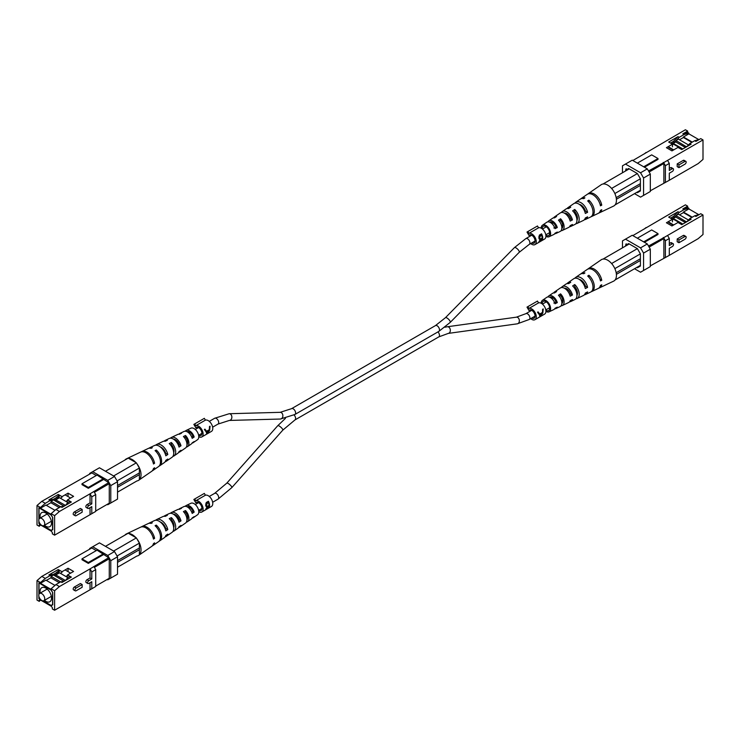 <?xml version="1.0" encoding="UTF-8"?>
<svg xmlns="http://www.w3.org/2000/svg" width="740" height="740" viewBox="0 0 740 740"><rect width="100%" height="100%" fill="white"/><g stroke="black" fill="none" stroke-linecap="round" stroke-linejoin="round"><path stroke-width="1.11" d="M676.434 140.23L679.218 137.335L684.047 134.551L682.835 133.847L687.663 132.46L687.663 131.063L685.397 129.759L632.839 160.524M650.321 190.8L669.302 180.255L669.302 173.206L672.318 171.467A1.684 0.971 -60 0 0 673.418 169.987A1.684 0.971 -60 0 0 673.16 168.637L671.411 167.629A1.684 0.971 120 0 0 670.57 167.712L669.302 168.442M667.554 181.272L698.181 163.586L703 159.415L703 139.925L667.554 160.386L669.302 163.411L665.39 165.677L663.641 162.652L667.554 160.386M673.16 168.637A1.684 0.971 -60 0 0 672.318 168.72L669.302 170.468L669.302 163.411M677.193 163.892L677.193 166.639L678.941 167.647L678.941 164.9L677.193 163.892L683.224 160.413A1.684 0.971 120 0 1 684.065 160.33L685.813 161.338A1.684 0.971 -60 0 1 686.073 162.68A1.684 0.971 -60 0 1 684.972 164.169L678.941 167.647M625.633 170.256L626.086 168.776L627.141 169.386L628.649 168.517L625.633 170.256L625.633 170.949M679.524 139.768L683.436 137.501L691.845 142.358M672.225 143.976L675.962 141.821M671.772 143.717L674.704 142.034L673.493 141.331L678.016 136.632L668.673 142.034L672.438 144.208L666.416 147.685L671.957 150.886L677.988 147.408L681.753 149.582L691.095 144.189L689.893 143.495L686.877 146.622M670.588 143.014L673.493 141.331M684.047 134.551L688.866 133.154L688.866 133.847L683.436 136.983L692.298 142.099M688.866 133.847L698.726 139.546M682.835 133.847L687.663 131.063M648.508 170.968L663.641 162.652M703 139.925L700.743 138.621L695.915 141.405L694.712 140.711L689.893 143.495M679.218 137.335L678.016 136.632M644.438 167.222L657.999 159.396L657.999 158.526L643.689 166.787M688.866 133.154L687.663 132.46M647.306 168.877L650.321 174.094L650.321 191.503L643.569 195.397L643.569 177.998L640.553 172.772L647.306 168.877L632.238 160.182L625.485 164.077L640.553 172.772M650.321 174.094L643.569 177.998M643.569 195.397L640.553 197.136L634.522 193.658M622.47 172.772L622.47 165.815L625.485 164.077M600.038 204.194L601.75 205.184A11.109 6.41 -120 0 0 596.033 195.342A11.109 6.41 -120 0 0 588.337 193.593L601.241 184.695A12.358 7.132 60 0 1 603.035 183.992A12.358 7.132 60 0 1 604.154 183.955A12.358 7.132 60 0 1 611.249 188.053A12.358 7.132 60 0 1 612.369 189.375L611.767 188.349L637.39 173.558L628.649 168.517L626.086 169.996M637.39 173.558L640.405 178.775L614.848 193.538M636.788 192.354L637.39 192.696L640.405 190.957L640.405 178.775M663.28 162.439L663.882 163.485L663.882 182.974M663.882 163.485L649.11 172.013M665.39 182.521L665.39 165.677M644.29 153.911L646.038 152.486M657.999 158.526L651.672 154.873L637.362 163.133M672.438 146.816L672.438 144.208M699.531 139.314L694.712 140.711M674.704 142.034L675.962 140.711M683.436 137.501L683.436 136.983M678.941 164.9L684.972 161.422A1.684 0.971 -60 0 1 685.813 161.338M682.835 148.953L673.224 143.403M685.37 147.491L675.962 142.062L675.962 140.498L686.516 146.835M688.487 144.947L678.377 139.111L675.962 140.498M687.404 146.076L686.516 146.585M670.19 142.903L670.69 143.199M673.039 144.448L670.782 143.144M680.458 148.833L678.95 147.963M680.55 148.777L682.789 148.981M668.673 147.491L673.252 150.137M678.497 147.704L679.043 147.389L679.043 147.907M679.043 147.389L673.493 144.189L672.438 144.799M668.673 146.973L673.705 149.878M569.689 219.53L570.762 218.957A6.355 3.672 -120 0 0 564.324 213.111M553.844 227.985L556.036 226.819A5.652 3.265 -120 0 0 549.727 222.167M584.739 211.483L585.47 211.094A7.058 4.07 -120 0 0 579.272 204.323M554.75 233.692A7.261 4.19 -120 0 0 556.008 233.442L560.097 231.5A7.622 4.403 -120 0 0 561.854 227.92A7.622 4.403 -120 0 0 558.46 220.169L560.568 218.781L560.568 220.446L559.348 221.204M560.568 220.446A5.957 3.441 60 0 1 562.788 226.015A5.957 3.441 60 0 1 561.827 228.549M569.56 226.708A8.575 4.949 -120 0 0 570.799 226.412L574.888 224.47A8.936 5.162 -120 0 0 576.95 220.27A8.936 5.162 -120 0 0 572.621 210.854L574.73 209.466L574.73 211.631L573.833 212.186M574.73 211.631A6.651 3.839 60 0 1 577.45 218.124A6.651 3.839 60 0 1 576.95 220.261M580.548 204.767A7.289 4.209 -120 0 0 580.548 204.952A7.289 4.209 -120 0 0 580.558 205.322M566.035 213.361A6.549 3.783 -120 0 0 565.998 213.953A6.549 3.783 -120 0 0 566.008 214.276M552.336 222.333A5.846 3.376 -120 0 0 552.327 222.416A5.846 3.376 -120 0 0 552.391 223.276M545.852 235.209A5.328 3.08 -120 0 0 548.516 235.542A5.328 3.08 -120 0 0 549.681 233.072A5.328 3.08 -120 0 0 547.313 227.661A5.328 3.08 -120 0 0 543.188 226.32A5.328 3.08 -120 0 0 542.152 228.715A5.328 3.08 -120 0 0 542.152 228.79M585.47 211.094L587.588 212.315A9.879 5.707 -120 0 0 582.454 203.759A9.879 5.707 -120 0 0 575.72 202.288A9.879 5.707 -120 0 0 574.823 203.186M587.588 212.315L585.331 213.453A9.685 5.596 60 0 0 580.299 205.1A9.685 5.596 60 0 0 573.704 203.676L567.969 207.635A9.13 5.273 60 0 1 570.753 207.172L568.644 208.551A8.936 5.162 -120 0 0 565.961 209.013L562.234 211.585A8.575 4.949 -120 0 0 561.364 212.51M570.762 218.957L572.446 219.937A8.575 4.949 -120 0 0 562.234 211.585M572.446 219.937L570.198 221.066A8.381 4.838 60 0 0 560.226 212.972L554.491 216.922A7.816 4.514 60 0 1 556.591 216.478L554.482 217.865A7.622 4.403 -120 0 0 552.484 218.309L548.756 220.881A7.261 4.19 -120 0 0 547.905 221.843M556.036 226.819L557.294 227.541A7.261 4.19 -120 0 0 548.756 220.881M557.294 227.541L555.037 228.679A7.067 4.079 60 0 0 546.749 222.268L542.448 225.228A6.651 3.839 60 0 1 547.619 226.81A6.651 3.839 60 0 1 550.615 233.609A6.651 3.839 60 0 1 549.089 236.735A6.651 3.839 60 0 1 545.916 236.319M588.337 193.593A11.109 6.41 -120 0 0 587.791 194.047M601.75 205.184L600.455 205.831A10.998 6.346 60 0 0 594.803 196.109A10.998 6.346 60 0 0 587.19 194.38L581.455 198.339A10.434 6.031 60 0 1 584.915 197.876L583.712 198.662A10.323 5.966 -120 0 0 580.308 199.125L575.72 202.288M541.218 228.179L541.218 228.179A6.651 3.839 60 0 1 542.448 225.228M560.568 218.781A7.816 4.514 60 0 1 564.102 226.773A7.816 4.514 60 0 1 562.298 230.454A7.816 4.514 60 0 1 561.049 230.723M574.73 209.466A9.13 5.273 60 0 1 579.198 219.133A9.13 5.273 60 0 1 577.089 223.424A9.13 5.273 60 0 1 575.868 223.73M584.369 219.715A9.879 5.707 -120 0 0 585.59 219.392L590.622 216.996A10.323 5.966 -120 0 0 592.999 212.14A10.323 5.966 -120 0 0 587.69 200.956L588.892 200.17A10.434 6.031 60 0 1 594.285 211.492A10.434 6.031 60 0 1 591.88 216.395A10.434 6.031 60 0 1 591.214 216.635M612.369 189.375A12.358 7.132 60 0 1 616.438 200.272A12.358 7.132 60 0 1 613.59 206.081L599.428 212.806A11.109 6.41 -120 0 0 601.75 209.707L600.455 210.354A10.998 6.346 60 0 1 598.17 213.407L591.88 216.395M580.909 198.792A10.434 6.031 60 0 1 581.455 198.339M567.09 208.541A9.13 5.273 60 0 1 567.969 207.635M553.631 217.875A7.816 4.514 60 0 1 554.491 216.922M566.822 214.952A9.13 5.273 60 0 1 566.47 213.564M575.276 212.297A9.879 5.707 -120 0 0 576.701 214.767M585.59 219.392A9.879 5.707 -120 0 0 587.588 216.839L585.331 217.976A9.685 5.596 60 0 1 583.379 220.437L577.089 223.424M570.799 226.412A8.575 4.949 -120 0 0 572.446 224.46L570.198 225.598A8.381 4.838 60 0 1 568.598 227.467L562.298 230.454M556.008 233.442A7.261 4.19 -120 0 0 557.294 232.064L555.037 233.202A7.067 4.079 60 0 1 553.807 234.488L549.089 236.735M598.771 213.055A11.109 6.41 -120 0 0 599.428 212.806M582.204 207.061A7.354 4.246 60 0 1 581.834 205.609M577.246 216.441A6.947 4.014 60 0 1 574.351 211.871M604.154 183.955L603.035 183.992M611.767 188.349L611.249 188.053M616.179 197.636L640.405 183.649M629.25 168.859L603.637 183.649M615.097 204.878L640.405 190.263M616.402 199.245L640.405 185.388M588.892 200.17L588.892 202.187M41.273 525.372L39.257 524.91L39.257 526.297L37 524.993L37 505.503L41.819 501.332L91.788 472.897L96.311 475.505M90.04 502.876L87.033 504.615A1.684 0.971 120 0 0 85.933 506.105A1.684 0.971 120 0 0 86.192 507.446L87.94 508.454A1.684 0.971 -60 0 1 87.681 507.113A1.684 0.971 -60 0 1 88.782 505.633L91.788 503.885L90.04 502.876L90.04 493.811L108.669 482.637L97.07 475.071L82.001 483.775L82.001 484.645L88.328 488.298L103.397 479.594M59.422 511.488L54.603 515.669L51.134 513.662L55.953 509.49L59.422 511.488L90.04 493.811L91.788 496.836L91.788 503.885M54.603 515.669L54.603 535.159L95.71 511.423L95.71 494.579L91.788 496.836M90.04 507.64L90.04 514.688M80.401 508.445L74.379 511.923A1.684 0.971 120 0 0 73.279 513.403A1.684 0.971 120 0 0 73.538 514.753L75.286 515.762A1.684 0.971 -60 0 1 75.027 514.411A1.684 0.971 -60 0 1 76.127 512.931L82.149 509.453L80.401 508.445M87.94 508.454A1.684 0.971 -60 0 0 88.782 508.371L91.788 506.632L91.788 513.68M39.017 521.691L38.869 523.457L40.626 524.475M42.902 525.788L51.227 530.599L52.734 529.729L52.734 517.547L51.227 514.938L38.869 507.797L38.869 519.526M39.257 526.297L40.469 524.91L51.134 531.07L52.337 532.458L52.337 533.845L54.603 535.159M108.669 503.524L109.27 503.172L109.27 483.683L94.387 492.276M52.901 500.221L50.107 500.545L45.288 503.329L40.469 507.501L40.469 508.204L51.134 514.365L51.134 513.662M40.469 507.501L37 505.503M38.869 521.062L38.869 523.457M40.469 508.204L45.889 505.069L54.991 510.323M59.061 497.465L54.631 500.027L53.428 499.324L48.905 499.852L58.247 494.459L58.247 496.207M57.794 496.808L53.428 499.324M55.953 509.49L60.782 506.706L61.984 507.399L71.327 502.007L67.562 499.833L73.584 496.355L68.043 493.154L62.012 496.632L58.247 494.459M107.161 504.393L107.763 504.736L110.778 502.997L110.778 485.597L107.763 480.38L92.694 471.676L89.679 473.415L89.679 474.118M108.669 482.637L109.27 483.683M41.819 501.332L45.288 503.329M50.107 500.545L48.905 499.852M110.778 502.997L117.531 499.102L117.531 481.703L110.778 485.597M107.763 480.38L114.515 476.477L99.447 467.782L92.694 471.676M114.515 476.477L117.531 481.703M95.71 511.007L109.27 503.172M93.962 491.545L95.71 494.579M103.397 478.724L88.328 487.429L82.001 483.775M88.328 487.429L88.328 488.298M59.45 497.761L54.631 500.545M51.078 502.599L46.343 505.327M68.043 495.763L68.043 493.154M60.782 506.706L63.797 506.354M54.631 500.027L53.881 500.111M82.149 509.453L82.149 512.2L76.127 515.678A1.684 0.971 -60 0 1 75.286 515.762M44.733 523.679A4.2 2.424 60 0 1 43.864 525.604A4.2 2.424 60 0 1 40.626 524.475A4.2 2.424 60 0 1 38.794 520.248A4.2 2.424 60 0 1 39.664 518.333A4.2 2.424 60 0 1 42.902 519.452A4.2 2.424 60 0 1 44.733 523.679M44.437 525.271A8.094 4.671 -120 0 0 49.848 526.649A8.094 4.671 -120 0 0 51.523 522.94A8.094 4.671 -120 0 0 47.989 514.79A8.094 4.671 -120 0 0 41.755 512.616A8.094 4.671 -120 0 0 40.071 516.326A8.094 4.671 -120 0 0 40.238 518M67.562 500.943L66.323 501.655L58.062 496.891L56.601 497.16L59.764 495.328M65.583 505.318L67.83 502.525L60.782 498.455M67.83 502.525L70.032 501.257M65.416 505.42L55.805 499.87M52.734 517.547L51.078 515.021L39.174 507.973M60.625 506.789L51.078 501.276L51.078 502.839L59.274 507.575M39.017 508.066L39.017 519.073M39.017 523.374L40.312 524.124M43.207 525.798L51.078 530.33L52.577 529.461L52.577 517.63M64.038 506.216L53.483 499.888L51.078 501.276M63.27 506.419L64.038 505.975M67.562 500.425L66.323 501.137M65.601 495.152L70.633 498.057M60.782 497.937L62.012 497.224M187.664 442.585A5.652 3.265 60 0 1 186.85 442.076M178.636 452.408A8.381 4.838 -120 0 0 179.774 451.946L185.509 447.996A7.816 4.514 -120 0 0 186.952 444.527A7.816 4.514 -120 0 0 183.409 436.526L185.518 435.481L185.518 437.072A5.846 3.376 60 0 1 187.673 442.502A5.846 3.376 60 0 1 186.952 444.777M165.177 461.732A9.685 5.596 -120 0 0 166.297 461.242L172.031 457.283A9.13 5.273 -120 0 0 173.715 453.241A9.13 5.273 -120 0 0 169.247 443.565L171.356 442.52L171.356 444.611A6.549 3.783 60 0 1 174.002 450.965A6.549 3.783 60 0 1 173.697 452.686M179.774 451.946A8.381 4.838 -120 0 0 180.986 450.299L179.024 451.604A8.575 4.949 60 0 1 177.767 453.333L174.039 455.905A8.936 5.162 60 0 1 172.91 456.377M173.234 449.939A8.381 4.838 -120 0 0 173.993 450.642M152.209 470.871A10.998 6.346 -120 0 0 152.81 470.538A10.998 6.346 -120 0 0 154.586 467.773L153.467 468.522A11.109 6.41 60 0 1 151.663 471.325L138.759 480.223A12.358 7.132 -120 0 0 141.035 474.738A12.358 7.132 -120 0 0 136.965 463.851L139.379 468.041L139.379 472.916L117.531 485.533M166.297 461.242A9.685 5.596 -120 0 0 167.795 459.041L165.825 460.345A9.879 5.707 60 0 1 164.28 462.62L159.692 465.784A10.323 5.966 60 0 1 159.091 466.126M192.095 443.075A7.067 4.079 -120 0 0 193.251 442.65A7.067 4.079 -120 0 0 194.158 441.549L192.197 442.853A7.261 4.19 60 0 1 191.244 444.037L187.516 446.608A7.622 4.403 60 0 1 186.369 447.043M193.251 442.65L197.552 439.69A6.651 3.839 -120 0 0 198.783 436.739A6.651 3.839 -120 0 0 195.98 430.153A6.651 3.839 -120 0 0 190.911 428.183L186.193 430.43A7.067 4.079 -120 0 0 185.25 431.226M185.518 435.481A7.622 4.403 60 0 1 188.922 443.223A7.622 4.403 60 0 1 187.516 446.608M171.356 442.52A8.936 5.162 60 0 1 175.685 451.937A8.936 5.162 60 0 1 174.039 455.905M152.81 470.538L158.545 466.579A10.434 6.031 -120 0 0 160.478 461.954A10.434 6.031 -120 0 0 155.085 450.632L156.288 450.031A10.323 5.966 60 0 1 161.597 461.205A10.323 5.966 60 0 1 159.692 465.784M117.531 492.137L136.965 480.926A12.358 7.132 -120 0 0 138.759 480.223M178.951 434.195A7.622 4.403 60 0 1 179.903 433.418A7.622 4.403 60 0 1 181.541 433.178L179.431 434.223A7.816 4.514 -120 0 0 177.702 434.463L171.403 437.451A8.381 4.838 -120 0 0 170.44 438.21M164.132 441.188A8.936 5.162 60 0 1 165.113 440.448A8.936 5.162 60 0 1 167.379 440.217L165.27 441.271A9.13 5.273 -120 0 0 162.911 441.493L156.621 444.481A9.685 5.596 -120 0 0 155.631 445.203M148.786 448.283A10.323 5.966 60 0 1 149.378 447.922A10.323 5.966 60 0 1 152.31 447.728L151.108 448.329A10.434 6.031 -120 0 0 148.12 448.523L141.83 451.511A10.998 6.346 -120 0 0 141.229 451.863M127.632 458.467A12.358 7.132 -120 0 0 126.41 458.837A12.358 7.132 -120 0 0 124.903 460.039M135.846 462.519A12.358 7.132 -120 0 0 128.751 458.421L136.363 462.824L136.965 463.851M126.41 458.837L140.572 452.112A11.109 6.41 60 0 1 153.467 463.989L154.586 463.249A10.998 6.346 -120 0 0 141.83 451.511M149.378 447.922L154.41 445.526A9.879 5.707 60 0 1 165.825 455.822L167.795 454.517A9.685 5.596 -120 0 0 156.621 444.481M165.113 440.448L169.201 438.496A8.575 4.949 60 0 1 179.024 447.08L180.986 445.776A8.381 4.838 -120 0 0 171.403 437.451M179.903 433.418L183.992 431.476A7.261 4.19 60 0 1 192.197 438.33L194.158 437.026A7.067 4.079 -120 0 0 186.193 430.43M171.356 444.611L170.57 445.027M185.518 437.072L184.399 437.673M165.177 453.685L165.742 453.333A6.947 4.014 -120 0 0 160.164 446.84M178.47 445.397L179.358 444.842A6.253 3.607 -120 0 0 173.41 439.107M191.753 437.09L192.964 436.332A5.55 3.2 -120 0 0 187.044 431.707M105.478 471.26L128.233 458.125L128.751 458.421M139.379 472.916A3.006 1.739 60 0 1 139.379 474.654L139.379 479.529M139.379 474.654L117.531 487.272M113.608 475.959L136.363 462.824M139.379 468.041L117.077 480.917M156.288 450.031L156.288 451.853M154.586 463.249L153.051 462.361M167.795 454.517L165.742 453.333M180.986 445.776L179.358 444.842M194.158 437.026L192.964 436.332M529.997 309.894L528.943 310.495L527 307.128L537.499 301.069L538.544 302.891L528.906 308.46L527.851 306.637M531.792 318.006A4.69 2.71 -120 0 0 534.095 318.219A4.69 2.71 -120 0 0 535.066 316.072A4.69 2.71 -120 0 0 533.022 311.346A4.69 2.71 -120 0 0 529.405 310.097A4.69 2.71 -120 0 0 528.943 310.495M530.71 318.635A6.392 3.691 -120 0 0 534.946 319.689L544.594 314.121A6.392 3.691 -120 0 0 545.916 311.198A6.392 3.691 -120 0 0 543.336 304.991A6.392 3.691 -120 0 0 538.544 302.891M540.672 316.313L542.827 312.983L543.225 308.922L542.633 309.264L542.485 312.428L539.756 314.01L538.1 311.882L537.508 312.225L539.497 314.907L539.876 316.776L540.783 315.971M534.946 319.689A6.392 3.691 -120 0 0 536.278 316.766A6.392 3.691 -120 0 0 533.697 310.56A6.392 3.691 -120 0 0 528.906 308.46M542.698 310.088L543.04 309.024M539.756 314.01L538.035 311.919M541.578 312.955L542.235 313.335L540.542 316.23L539.506 313.862M540.542 316.23L540.089 314.574L542.235 313.335M539.183 314.056L540.089 314.574M529.997 234.811L528.943 235.413L527 232.046L537.499 225.987L538.544 227.809L528.906 233.378L527.851 231.555M531.792 242.924A4.69 2.71 -120 0 0 534.095 243.136A4.69 2.71 -120 0 0 535.066 240.981A4.69 2.71 -120 0 0 533.022 236.263A4.69 2.71 -120 0 0 529.405 235.015A4.69 2.71 -120 0 0 528.943 235.413M530.71 243.553A6.392 3.691 -120 0 0 534.946 244.607L544.594 239.039A6.392 3.691 -120 0 0 545.916 236.115A6.392 3.691 -120 0 0 543.336 229.909A6.392 3.691 -120 0 0 538.544 227.809M539.895 239.594L538.951 238.336L539.386 235.089L541.569 233.831A6.392 3.691 60 0 1 542.716 237.965A6.392 3.691 60 0 1 541.597 240.75L539.368 241.314L540.311 239.566L539.59 239.492M538.896 241.758L539.368 241.314M534.946 244.607A6.392 3.691 -120 0 0 536.278 241.684A6.392 3.691 -120 0 0 533.697 235.477A6.392 3.691 -120 0 0 528.906 233.378M541.569 233.831L541.569 235.32M541.569 240.537L539.229 241.841M539.136 238.909L540.311 239.566M538.831 237.651L540.672 238.817L542.17 238.039A6.392 3.691 -120 0 0 541.449 235.043L538.85 236.504M538.859 238.141L539.96 238.78L539.571 239.14M540.774 241.036L541.514 240.611A6.392 3.691 -120 0 0 542.152 238.743L539.913 240.99L540.774 241.036L539.58 240.796M541.171 238.604L541.791 238.955M541.551 238.4L542.152 238.743M540.255 235.237L540.681 235.487L539.488 238.03L540.672 238.817M541.449 235.043L540.681 235.487M196.84 502.238L195.795 502.839L193.852 499.472L204.342 493.413L205.396 495.236L195.749 500.804L194.703 498.982M201.918 508.454L198.625 510.36A4.69 2.71 -120 0 0 200.947 510.554A4.69 2.71 -120 0 0 201.918 508.408A4.69 2.71 -120 0 0 199.874 503.69A4.69 2.71 -120 0 0 196.257 502.432A4.69 2.71 -120 0 0 195.795 502.839M192.095 518.157A7.067 4.079 -120 0 0 193.251 517.732L197.552 514.772A6.651 3.839 -120 0 0 198.783 511.821A6.392 3.691 -120 0 0 201.798 512.034L211.446 506.465A6.392 3.691 -120 0 0 212.769 503.542A6.392 3.691 -120 0 0 210.188 497.335A6.392 3.691 -120 0 0 205.396 495.236M206.747 507.011L205.794 505.762L206.238 502.516L208.421 501.257A6.392 3.691 60 0 1 209.559 505.392A6.392 3.691 60 0 1 208.449 508.177L206.22 508.732L207.163 506.993L206.442 506.918M205.748 509.185L206.22 508.732M201.798 512.034A6.392 3.691 -120 0 0 203.121 509.111A6.392 3.691 -120 0 0 200.549 502.904A6.392 3.691 -120 0 0 195.749 500.804M208.421 501.257L208.421 502.747M208.421 505.809L209.004 506.169L206.765 508.408L208.365 508.038A6.392 3.691 -120 0 0 209.004 506.169M208.421 508.158L206.081 509.268M206.016 506.336L207.163 506.993M205.683 505.069L207.524 506.243L209.013 505.466A6.392 3.691 -120 0 0 208.301 502.469L205.702 503.931M205.702 505.568L206.802 506.206L206.414 506.558M206.432 508.214L207.626 508.463M208.014 506.021L208.634 506.382M207.108 502.663L207.533 502.913L206.34 505.448L207.524 506.243M208.301 502.469L207.533 502.913M196.84 427.156L195.795 427.757L193.852 424.39L204.342 418.331L205.396 420.154L195.749 425.713L194.703 423.9M201.918 433.372L198.625 435.277A4.69 2.71 -120 0 0 200.947 435.471A4.69 2.71 -120 0 0 201.918 433.325A4.69 2.71 -120 0 0 199.874 428.608A4.69 2.71 -120 0 0 196.257 427.35A4.69 2.71 -120 0 0 195.795 427.757M198.783 436.739A6.392 3.691 -120 0 0 201.798 436.952L211.446 431.383A6.392 3.691 -120 0 0 212.769 428.46A6.392 3.691 -120 0 0 210.188 422.253A6.392 3.691 -120 0 0 205.396 420.154M207.524 433.575L209.679 430.236L210.067 426.185L209.485 426.518L209.337 429.69L206.599 431.263L204.952 429.144L204.36 429.478L206.34 432.169L206.728 434.038L207.635 433.233M201.798 436.952A6.392 3.691 -120 0 0 203.121 434.029A6.392 3.691 -120 0 0 200.549 427.822A6.392 3.691 -120 0 0 195.749 425.713M209.549 427.341L209.892 426.286M206.599 431.263L204.878 429.182M208.43 430.208L209.087 430.588L207.394 433.492L206.358 431.124M207.394 433.492L206.941 431.836L209.087 430.588M206.035 431.309L206.941 431.836M676.434 215.312L679.218 212.417L684.047 209.633L682.835 208.93L687.663 207.542L687.663 206.155L685.397 204.841L632.839 235.607M650.321 265.882L669.302 255.337L669.302 248.289L672.318 246.55A1.684 0.971 -60 0 0 673.418 245.07A1.684 0.971 -60 0 0 673.16 243.719L671.411 242.711A1.684 0.971 120 0 0 670.57 242.794L669.302 243.525M667.554 256.354L698.181 238.668L703 234.497L703 215.007L667.554 235.468L669.302 238.502L665.39 240.759L663.641 237.734L667.554 235.468M673.16 243.719A1.684 0.971 -60 0 0 672.318 243.802L669.302 245.55L669.302 238.502M677.193 238.974L677.193 241.721L678.941 242.729L678.941 239.982L677.193 238.974L683.224 235.496A1.684 0.971 120 0 1 684.065 235.413L685.813 236.421A1.684 0.971 -60 0 1 686.073 237.762A1.684 0.971 -60 0 1 684.972 239.251L678.941 242.729M625.633 245.338L626.086 243.858L627.141 244.468L628.649 243.599L625.633 245.338L625.633 246.032M679.524 214.85L683.436 212.593L691.845 217.44M672.225 219.059L675.962 216.903M671.772 218.799L674.704 217.116L673.493 216.413L678.016 211.714L668.673 217.116L672.438 219.29L666.416 222.768L671.957 225.968L677.988 222.49L681.753 224.664L691.095 219.271L689.893 218.578L686.877 221.704M670.588 218.097L673.493 216.413M684.047 209.633L688.866 208.236L688.866 208.93L683.436 212.066L692.298 217.181M688.866 208.93L698.726 214.628M682.835 208.93L687.663 206.155M648.508 246.05L663.641 237.734M703 215.007L700.743 213.703L695.915 216.487L694.712 215.793L689.893 218.578M679.218 212.417L678.016 211.714M644.438 242.304L657.999 234.478L657.999 233.609L643.689 241.869M688.866 208.236L687.663 207.542M647.306 243.96L650.321 249.186L650.321 266.585L643.569 270.479L643.569 253.08L640.553 247.863L647.306 243.96L632.238 235.265L625.485 239.159L640.553 247.863M650.321 249.186L643.569 253.08M643.569 270.479L640.553 272.218L634.522 268.74M622.47 247.863L622.47 240.898L625.485 239.159M600.038 279.276L601.75 280.266A11.109 6.41 -120 0 0 596.033 270.424A11.109 6.41 -120 0 0 588.337 268.675L601.241 259.777A12.358 7.132 60 0 1 603.035 259.074A12.358 7.132 60 0 1 604.154 259.037A12.358 7.132 60 0 1 611.249 263.135A12.358 7.132 60 0 1 612.369 264.457L611.767 263.431L637.39 248.64L628.649 243.599L626.086 245.079M637.39 248.64L640.405 253.866L614.848 268.62M636.788 267.436L637.39 267.778L640.405 266.039L640.405 253.866M663.28 237.521L663.882 238.567L663.882 258.057M663.882 238.567L649.11 247.095M665.39 257.603L665.39 240.759M644.29 228.993L646.038 227.569M657.999 233.609L651.672 229.955L637.362 238.215M672.438 221.898L672.438 219.29M699.531 214.397L694.712 215.793M674.704 217.116L675.962 215.793M683.436 212.593L683.436 212.066M678.941 239.982L684.972 236.504A1.684 0.971 -60 0 1 685.813 236.421M682.835 224.035L673.224 218.485M685.37 222.574L675.962 217.144L675.962 215.581L686.516 221.917M688.487 220.03L678.377 214.193L675.962 215.581M687.404 221.158L686.516 221.667M670.19 217.986L670.69 218.281M673.039 219.53L670.782 218.226M680.458 223.915L678.95 223.045M680.55 223.859L682.789 224.063M668.673 222.574L673.252 225.219M678.497 222.786L679.043 222.472L679.043 222.99M679.043 222.472L673.493 219.271L672.438 219.882M668.673 222.056L673.705 224.96M569.689 294.613L570.762 294.039A6.355 3.672 -120 0 0 564.324 288.193M553.844 303.067L556.036 301.901A5.652 3.265 -120 0 0 549.727 297.249M584.739 286.565L585.47 286.177A7.058 4.07 -120 0 0 579.272 279.415M554.75 308.774A7.261 4.19 -120 0 0 556.008 308.525L560.097 306.582A7.622 4.403 -120 0 0 561.854 303.002A7.622 4.403 -120 0 0 558.46 295.251L560.568 293.863L560.568 295.528L559.348 296.287M560.568 295.528A5.957 3.441 60 0 1 562.788 301.097A5.957 3.441 60 0 1 561.827 303.631M569.56 301.791A8.575 4.949 -120 0 0 570.799 301.504L574.888 299.552A8.936 5.162 -120 0 0 576.95 295.353A8.936 5.162 -120 0 0 572.621 285.936L574.73 284.548L574.73 286.713L573.833 287.268M574.73 286.713A6.651 3.839 60 0 1 577.45 293.207A6.651 3.839 60 0 1 576.95 295.353M580.548 279.85A7.289 4.209 -120 0 0 580.548 280.035A7.289 4.209 -120 0 0 580.558 280.404M566.035 288.443A6.549 3.783 -120 0 0 565.998 289.035A6.549 3.783 -120 0 0 566.008 289.358M552.336 297.415A5.846 3.376 -120 0 0 552.327 297.499A5.846 3.376 -120 0 0 552.391 298.359M545.852 310.291A5.328 3.08 -120 0 0 548.516 310.624A5.328 3.08 -120 0 0 549.681 308.154A5.328 3.08 -120 0 0 547.313 302.743A5.328 3.08 -120 0 0 543.188 301.402A5.328 3.08 -120 0 0 542.152 303.798A5.328 3.08 -120 0 0 542.152 303.872M585.47 286.177L587.588 287.397A9.879 5.707 -120 0 0 582.454 278.841A9.879 5.707 -120 0 0 575.72 277.38A9.879 5.707 -120 0 0 574.823 278.268M587.588 287.397L585.331 288.535A9.685 5.596 60 0 0 580.299 280.183A9.685 5.596 60 0 0 573.704 278.758L567.969 282.717A9.13 5.273 60 0 1 570.753 282.255L568.644 283.633A8.936 5.162 -120 0 0 565.961 284.095L562.234 286.667A8.575 4.949 -120 0 0 561.364 287.592M570.762 294.039L572.446 295.019A8.575 4.949 -120 0 0 562.234 286.667M572.446 295.019L570.198 296.157A8.381 4.838 60 0 0 560.226 288.054L554.491 292.004A7.816 4.514 60 0 1 556.591 291.56L554.482 292.947A7.622 4.403 -120 0 0 552.484 293.392L548.756 295.963A7.261 4.19 -120 0 0 547.905 296.925M556.036 301.901L557.294 302.623A7.261 4.19 -120 0 0 548.756 295.963M557.294 302.623L555.037 303.761A7.067 4.079 60 0 0 546.749 297.351L542.448 300.311A6.651 3.839 60 0 1 547.619 301.892A6.651 3.839 60 0 1 550.615 308.691A6.651 3.839 60 0 1 549.089 311.818A6.651 3.839 60 0 1 545.916 311.401M588.337 268.675A11.109 6.41 -120 0 0 587.791 269.129M601.75 280.266L600.455 280.913A10.998 6.346 60 0 0 594.803 271.192A10.998 6.346 60 0 0 587.19 269.462L581.455 273.421A10.434 6.031 60 0 1 584.915 272.958L583.712 273.745A10.323 5.966 -120 0 0 580.308 274.216L575.72 277.38M541.218 303.261L541.218 303.261A6.651 3.839 60 0 1 542.448 300.311M560.568 293.863A7.816 4.514 60 0 1 564.102 301.855A7.816 4.514 60 0 1 562.298 305.537A7.816 4.514 60 0 1 561.049 305.805M574.73 284.548A9.13 5.273 60 0 1 579.198 294.215A9.13 5.273 60 0 1 577.089 298.507A9.13 5.273 60 0 1 575.868 298.812M584.369 294.798A9.879 5.707 -120 0 0 585.59 294.474L590.622 292.078A10.323 5.966 -120 0 0 592.999 287.222A10.323 5.966 -120 0 0 587.69 276.039L588.892 275.252A10.434 6.031 60 0 1 594.285 286.574A10.434 6.031 60 0 1 591.88 291.477A10.434 6.031 60 0 1 591.214 291.717M612.369 264.457A12.358 7.132 60 0 1 616.438 275.354A12.358 7.132 60 0 1 613.59 281.163L599.428 287.888A11.109 6.41 -120 0 0 601.75 284.789L600.455 285.437A10.998 6.346 60 0 1 598.17 288.489L591.88 291.477M580.909 273.874A10.434 6.031 60 0 1 581.455 273.421M567.09 283.624A9.13 5.273 60 0 1 567.969 282.717M553.631 292.957A7.816 4.514 60 0 1 554.491 292.004M566.822 290.034A9.13 5.273 60 0 1 566.47 288.646M575.276 287.379A9.879 5.707 -120 0 0 576.701 289.849M585.59 294.474A9.879 5.707 -120 0 0 587.588 291.93L585.331 293.058A9.685 5.596 60 0 1 583.379 295.519L577.089 298.507M570.799 301.504A8.575 4.949 -120 0 0 572.446 299.543L570.198 300.68A8.381 4.838 60 0 1 568.598 302.549L562.298 305.537M556.008 308.525A7.261 4.19 -120 0 0 557.294 307.146L555.037 308.284A7.067 4.079 60 0 1 553.807 309.57L549.089 311.818M598.771 288.137A11.109 6.41 -120 0 0 599.428 287.888M582.204 282.144A7.354 4.246 60 0 1 581.834 280.691M577.246 291.523A6.947 4.014 60 0 1 574.351 286.954M604.154 259.037L603.035 259.074M611.767 263.431L611.249 263.135M616.179 272.718L640.405 258.732M629.25 243.941L603.637 258.732M615.097 279.961L640.405 265.346M616.402 274.337L640.405 260.471M588.892 275.252L588.892 277.269M41.273 600.455L39.257 599.992L39.257 601.38L37 600.075L37 580.586L41.819 576.414L91.788 547.979L96.311 550.588M90.04 577.959L87.033 579.698A1.684 0.971 120 0 0 85.933 581.187A1.684 0.971 120 0 0 86.192 582.528L87.94 583.536A1.684 0.971 -60 0 1 87.681 582.195A1.684 0.971 -60 0 1 88.782 580.715L91.788 578.967L90.04 577.959L90.04 568.894L108.669 557.72L97.07 550.153L82.001 558.857L82.001 559.727L88.328 563.38L103.397 554.676M59.422 586.57L54.603 590.751L51.134 588.744L55.953 584.572L59.422 586.57L90.04 568.894L91.788 571.918L91.788 578.967M54.603 590.751L54.603 610.241L95.71 586.505L95.71 569.661L91.788 571.918M90.04 582.722L90.04 589.771M80.401 583.527L74.379 587.005A1.684 0.971 120 0 0 73.279 588.485A1.684 0.971 120 0 0 73.538 589.836L75.286 590.844A1.684 0.971 -60 0 1 75.027 589.493A1.684 0.971 -60 0 1 76.127 588.013L82.149 584.535L80.401 583.527M87.94 583.536A1.684 0.971 -60 0 0 88.782 583.453L91.788 581.714L91.788 588.763M39.017 596.773L38.869 598.549L40.626 599.557M42.902 600.871L51.227 605.681L52.734 604.811L52.734 592.629L51.227 590.021L38.869 582.88L38.869 594.609M39.257 601.38L40.469 599.992L51.134 606.153L52.337 607.54L52.337 608.937L54.603 610.241M108.669 578.606L109.27 578.255L109.27 558.765L94.387 567.367M52.901 575.304L50.107 575.627L45.288 578.412L40.469 582.584L40.469 583.287L51.134 589.447L51.134 588.744M40.469 582.584L37 580.586M38.869 596.144L38.869 598.549M40.469 583.287L45.889 580.151L54.991 585.405M59.061 572.547L54.631 575.11L53.428 574.407L48.905 574.934L58.247 569.541L58.247 571.289M57.794 571.89L53.428 574.407M55.953 584.572L60.782 581.788L61.984 582.482L71.327 577.089L67.562 574.915L73.584 571.437L68.043 568.237L62.012 571.715L58.247 569.541M107.161 579.476L107.763 579.818L110.778 578.079L110.778 560.679L107.763 555.462L92.694 546.758L89.679 548.497L89.679 549.2M108.669 557.72L109.27 558.765M41.819 576.414L45.288 578.412M50.107 575.627L48.905 574.934M110.778 578.079L117.531 574.185L117.531 556.785L110.778 560.679M107.763 555.462L114.515 551.559L99.447 542.864L92.694 546.758M114.515 551.559L117.531 556.785M95.71 586.089L109.27 578.255M93.962 566.637L95.71 569.661M103.397 553.807L88.328 562.511L82.001 558.857M88.328 562.511L88.328 563.38M59.45 572.843L54.631 575.627M51.078 577.681L46.343 580.41M68.043 570.845L68.043 568.237M60.782 581.788L63.797 581.437M54.631 575.11L53.881 575.193M82.149 584.535L82.149 587.283L76.127 590.76A1.684 0.971 -60 0 1 75.286 590.844M44.733 598.762A4.2 2.424 60 0 1 43.864 600.686A4.2 2.424 60 0 1 40.626 599.557A4.2 2.424 60 0 1 38.794 595.33A4.2 2.424 60 0 1 39.664 593.415A4.2 2.424 60 0 1 42.902 594.535A4.2 2.424 60 0 1 44.733 598.762M44.437 600.353A8.094 4.671 -120 0 0 49.848 601.731A8.094 4.671 -120 0 0 51.523 598.022A8.094 4.671 -120 0 0 47.989 589.873A8.094 4.671 -120 0 0 41.755 587.699A8.094 4.671 -120 0 0 40.071 591.408A8.094 4.671 -120 0 0 40.238 593.082M67.562 576.025L66.323 576.738L58.062 571.974L56.601 572.242L59.764 570.42M65.583 580.401L67.83 577.607L60.782 573.537M67.83 577.607L70.032 576.34M65.416 580.502L55.805 574.952M52.734 592.629L51.078 590.104L39.174 583.055M60.625 581.871L51.078 576.358L51.078 577.922L59.274 582.658M39.017 583.148L39.017 594.155M39.017 598.457L40.312 599.206M43.207 600.88L51.078 605.422L52.577 604.543L52.577 592.712M64.038 581.298L53.483 574.971L51.078 576.358M63.27 581.501L64.038 581.057M67.562 575.507L66.323 576.22M65.601 570.235L70.633 573.139M60.782 573.019L62.012 572.307M187.664 517.667A5.652 3.265 60 0 1 186.85 517.158M178.636 527.49A8.381 4.838 -120 0 0 179.774 527.028L185.509 523.078A7.816 4.514 -120 0 0 186.952 519.61A7.816 4.514 -120 0 0 183.409 511.608L185.518 510.563L185.518 512.154A5.846 3.376 60 0 1 187.673 517.584A5.846 3.376 60 0 1 186.952 519.859M165.177 536.815A9.685 5.596 -120 0 0 166.297 536.324L172.031 532.365A9.13 5.273 -120 0 0 173.715 528.323A9.13 5.273 -120 0 0 169.247 518.648L171.356 517.602L171.356 519.693A6.549 3.783 60 0 1 174.002 526.048A6.549 3.783 60 0 1 173.697 527.777M179.774 527.028A8.381 4.838 -120 0 0 180.986 525.382L179.024 526.686A8.575 4.949 60 0 1 177.767 528.416L174.039 530.987A8.936 5.162 60 0 1 172.91 531.459M173.234 525.021A8.381 4.838 -120 0 0 173.993 525.724M152.209 545.954A10.998 6.346 -120 0 0 152.81 545.62A10.998 6.346 -120 0 0 154.586 542.855L153.467 543.604A11.109 6.41 60 0 1 151.663 546.407L138.759 555.305A12.358 7.132 -120 0 0 141.035 549.82A12.358 7.132 -120 0 0 136.965 538.933L139.379 543.123L139.379 547.998L117.531 560.615M166.297 536.324A9.685 5.596 -120 0 0 167.795 534.123L165.825 535.427A9.879 5.707 60 0 1 164.28 537.712L159.692 540.875A10.323 5.966 60 0 1 159.091 541.208M193.251 517.732A7.067 4.079 -120 0 0 194.158 516.631L192.197 517.935A7.261 4.19 60 0 1 191.244 519.119L187.516 521.691A7.622 4.403 60 0 1 186.369 522.126M185.518 510.563A7.622 4.403 60 0 1 188.922 518.305A7.622 4.403 60 0 1 187.516 521.691M171.356 517.602A8.936 5.162 60 0 1 175.685 527.019A8.936 5.162 60 0 1 174.039 530.987M152.81 545.62L158.545 541.662A10.434 6.031 -120 0 0 160.478 537.037A10.434 6.031 -120 0 0 155.085 525.715L156.288 525.113A10.323 5.966 60 0 1 161.597 536.287A10.323 5.966 60 0 1 159.692 540.875M117.531 567.219L136.965 556.008A12.358 7.132 -120 0 0 138.759 555.305M198.783 511.821A6.651 3.839 -120 0 0 195.98 505.235A6.651 3.839 -120 0 0 190.911 503.265L186.193 505.513A7.067 4.079 -120 0 0 185.25 506.308M178.951 509.277A7.622 4.403 60 0 1 179.903 508.5A7.622 4.403 60 0 1 181.541 508.26L179.431 509.305A7.816 4.514 -120 0 0 177.702 509.546L171.403 512.533A8.381 4.838 -120 0 0 170.44 513.292M164.132 516.27A8.936 5.162 60 0 1 165.113 515.53A8.936 5.162 60 0 1 167.379 515.299L165.27 516.354A9.13 5.273 -120 0 0 162.911 516.576L156.621 519.563A9.685 5.596 -120 0 0 155.631 520.285M148.786 523.365A10.323 5.966 60 0 1 149.378 523.004A10.323 5.966 60 0 1 152.31 522.81L151.108 523.411A10.434 6.031 -120 0 0 148.12 523.606L141.83 526.593A10.998 6.346 -120 0 0 141.229 526.945M127.632 533.549A12.358 7.132 -120 0 0 126.41 533.919A12.358 7.132 -120 0 0 124.903 535.122M135.846 537.601A12.358 7.132 -120 0 0 128.751 533.503L136.363 537.906L136.965 538.933M126.41 533.919L140.572 527.195A11.109 6.41 60 0 1 153.467 539.081L154.586 538.332A10.998 6.346 -120 0 0 141.83 526.593M149.378 523.004L154.41 520.609A9.879 5.707 60 0 1 165.825 530.904L167.795 529.6A9.685 5.596 -120 0 0 156.621 519.563M165.113 515.53L169.201 513.588A8.575 4.949 60 0 1 179.024 522.163L180.986 520.858A8.381 4.838 -120 0 0 171.403 512.533M179.903 508.5L183.992 506.558A7.261 4.19 60 0 1 192.197 513.412L194.158 512.108A7.067 4.079 -120 0 0 186.193 505.513M171.356 519.693L170.57 520.109M185.518 512.154L184.399 512.755M165.177 528.767L165.742 528.416A6.947 4.014 -120 0 0 160.164 521.922M178.47 520.479L179.358 519.924A6.253 3.607 -120 0 0 173.41 514.189M191.753 512.173L192.964 511.414A5.55 3.2 -120 0 0 187.044 506.789M105.478 546.342L128.233 533.207L128.751 533.503M139.379 547.998A3.006 1.739 60 0 1 139.379 549.737L139.379 554.612M139.379 549.737L117.531 562.354M113.608 551.041L136.363 537.906M139.379 543.123L117.077 555.999M156.288 525.113L156.288 526.936M154.586 538.332L153.051 537.443M167.795 529.6L165.742 528.416M180.986 520.858L179.358 519.924M194.158 512.108L192.964 511.414M444.916 327.21L447.358 326.756A3.358 2.498 82.1 0 1 448.662 327.034A3.358 2.498 82.1 0 1 450.327 330.614A3.358 2.498 82.1 0 1 448.283 333.407L517.297 323.824L529.211 319.495L535.066 316.119M447.358 326.756L516.372 317.173A3.358 2.498 82.1 0 1 517.676 317.451A3.358 2.498 82.1 0 1 519.341 321.031A3.358 2.498 82.1 0 1 517.297 323.824M516.372 317.173L525.853 313.686A3.358 1.933 60 0 1 527.537 313.853A3.358 1.933 60 0 1 529.729 316.803A3.358 1.933 60 0 1 529.211 319.495M285.446 418.359L277.768 425.694A3.358 0.916 -138.4 0 1 279.257 426.036A3.358 0.916 -138.4 0 1 281.94 428.303A3.358 0.916 -138.4 0 1 282.791 430.153L294.918 419.969A3.358 1.933 -120 0 0 294.058 414.964M282.791 430.153L231.796 487.632A3.358 0.916 -138.4 0 0 230.954 485.782A3.358 0.916 -138.4 0 0 228.262 483.516A3.358 0.916 -138.4 0 0 226.773 483.174L214.646 493.358L209.291 496.448M231.796 487.632L218.004 499.167A3.358 1.933 -120 0 0 218.522 496.485A3.358 1.933 -120 0 0 216.33 493.524A3.358 1.933 -120 0 0 214.646 493.358M437.95 331.909A3.358 1.933 60 0 1 438.792 336.894L448.283 333.407M531.709 235.218L525.853 238.604A3.358 1.933 -120 0 1 527.537 238.77A3.358 1.933 -120 0 1 529.729 241.721A3.358 1.933 -120 0 1 529.211 244.413L519.221 252.303L450.207 322.418A3.358 1.119 -135.5 0 0 449.578 320.383A3.358 1.119 -135.5 0 0 446.979 317.987A3.358 1.119 -135.5 0 0 445.425 317.71L435.444 325.6A3.358 1.933 -120 0 1 437.118 325.767A3.358 1.933 -120 0 1 439.31 328.726A3.358 1.933 -120 0 1 438.792 331.418L294.918 414.483A3.358 1.933 60 0 0 295.427 411.801A3.358 1.933 60 0 0 293.234 408.841A3.358 1.933 60 0 0 291.56 408.674L435.444 325.6M519.221 252.303A3.358 1.119 -135.5 0 0 518.592 250.268A3.358 1.119 -135.5 0 0 515.993 247.882A3.358 1.119 -135.5 0 0 514.439 247.595L445.425 317.71M212.648 427.184L218.004 424.085A3.358 1.933 60 0 0 218.522 421.402A3.358 1.933 60 0 0 216.33 418.442A3.358 1.933 60 0 0 214.646 418.276L229.187 413.725L280.183 412.328A3.358 2.581 88.4 0 1 281.302 412.615A3.358 2.581 88.4 0 1 282.819 416.343A3.358 2.581 88.4 0 1 280.368 419.034L294.918 414.483M229.187 413.725A3.358 2.581 88.4 0 1 230.306 414.021A3.358 2.581 88.4 0 1 231.824 417.749A3.358 2.581 88.4 0 1 229.372 420.44L218.004 424.085M672.318 168.72L670.57 167.712M684.972 161.422L683.224 160.413M88.782 505.633L87.033 504.615M76.127 512.931L74.379 511.923M60.264 495.624L58.062 496.891M672.318 243.802L670.57 242.794M684.972 236.504L683.224 235.496M88.782 580.715L87.033 579.698M76.127 588.013L74.379 587.005M60.264 570.707L58.062 571.974M545.796 309.921L549.663 307.692M561.567 300.819L562.715 300.153M294.918 419.969L438.792 336.894M218.004 499.167L212.648 502.266M187.608 516.724L186.637 517.279M173.854 524.66L173.179 525.048M198.561 502.645L195.277 504.541M190.097 507.538L188.996 508.167M176.351 515.466L175.556 515.928M162.597 523.411L162.088 523.698M277.768 425.694L226.773 483.174M525.853 313.686L531.709 310.3M542.438 304.112L546.305 301.874M551.874 298.664L553.15 297.924M566.766 290.062L567.737 289.507M542.438 229.03L546.305 226.792M551.874 223.582L553.15 222.842M566.766 214.979L567.737 214.424M214.646 418.276L209.291 421.365M198.561 427.563L195.277 429.459M190.097 432.447L188.996 433.085M176.351 440.383L175.556 440.846M162.597 448.329L162.088 448.616M187.608 441.641L186.637 442.196M173.854 449.578L173.179 449.966M280.368 419.034L229.372 420.44M280.183 412.328L291.56 408.674M529.211 244.413L535.066 241.036M545.796 234.839L549.663 232.61M561.567 225.737L562.715 225.071M525.853 238.604L514.439 247.595M450.207 322.418L438.792 331.418M43.864 525.604L51.365 521.274M39.664 518.333L47.166 513.995M539.238 241L539.895 241.388M206.09 508.426L206.747 508.805M43.864 600.686L51.365 596.357M39.664 593.415L47.166 589.077"/></g></svg>
